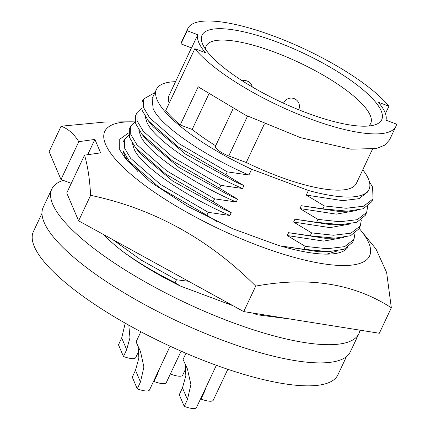 <?xml version="1.0" encoding="UTF-8"?>
<svg xmlns="http://www.w3.org/2000/svg" width="430" height="430" viewBox="0 0 430 430"><rect width="100%" height="100%" fill="white"/><g stroke="black" fill="none" stroke-linecap="round" stroke-linejoin="round"><path stroke-width="0.64" d="M128.538 132.924L119.739 139.239L119.717 149.758L125.845 159.057L150.667 182.132L188.114 206.599L232.651 228.728L277.388 245.03A123.109 33.314 25.2 0 0 347.762 247.486M123.044 150.779L124.7 156.074L128.14 161.777M359.147 228.394A146.307 39.592 -154.8 0 1 360.77 230.329A146.307 39.592 -154.8 0 1 259.543 246.062A146.307 39.592 -154.8 0 1 123.372 167.501A146.307 39.592 -154.8 0 1 130.172 121.819A146.307 39.592 -154.8 0 1 134.859 121.905M130.172 121.819L105.275 122.007L61.108 126.2C68.026 128.694 73.922 133.848 78.803 141.663L94.896 139.411L100.642 152.881L84.549 155.139C87.784 166.216 89.806 179.616 90.612 195.327C153.483 208.582 208.518 238.844 255.721 286.111C308.783 276.377 353.987 283.596 391.332 307.767L386.635 272.507L376.013 249.04L360.77 230.329M90.612 195.327L78.615 220.821L66.741 192.989L84.549 155.139M78.615 220.821L243.729 311.599L379.335 333.255L391.332 307.767M243.729 311.599L255.721 286.111M61.108 126.2L49.117 151.688L60.99 179.52L78.803 141.663M71.267 183.363L60.99 179.52M87.704 154.692L94.896 139.411M126.608 159.519L126.065 156.799M216.865 221.568L206.851 215.242L208.222 212.323L229.873 215.489C184.325 195.929 140.056 165.023 134.063 148.861L132.413 143.314M337.426 250.953L326.714 254.146M354.987 233.42L353.971 239.397L352.6 242.31L344.188 249.228L328.536 251.652L318.614 251.738L282.236 246.17L282.112 246.428M229.873 215.489L231.216 212.635L213.194 201.756L214.57 198.837L236.215 202.003C190.673 182.444 146.404 151.537 140.411 135.375L138.756 129.828M343.774 237.468L323.618 241.106L287.24 235.538L305.273 246.374L303.902 249.292L282.236 246.17M358.942 228.83L350.536 235.737L334.884 238.166L324.962 238.252L288.584 232.684L287.24 235.538M236.215 202.003L237.559 199.149L219.542 188.27L220.912 185.351L242.563 188.512C197.015 168.958 152.747 138.051 146.754 121.889L145.103 116.337M350.117 223.982L329.966 227.62L293.588 222.052L311.621 232.888L310.25 235.807L288.584 232.684M367.677 206.448L366.661 212.425L365.29 215.339L356.879 222.251L341.232 224.68L331.31 224.766L294.926 219.198L293.588 222.052M242.563 188.512L243.907 185.663L225.89 174.784L227.26 171.866L248.911 175.026C203.363 155.472 159.095 124.566 153.101 108.403L152.139 98.529L156.466 89.338A117.465 31.788 25.2 0 0 157.122 99.857A117.465 31.788 25.2 0 0 251.636 169.237L308.439 190.479A117.465 31.788 25.2 0 0 369.037 189.367A117.465 31.788 25.2 0 0 368.381 178.842A117.465 31.788 25.2 0 0 362.775 169.785M175.548 81.678A117.465 31.788 25.2 0 0 156.466 89.338M356.465 210.496L336.314 214.135L299.93 208.566L317.969 219.402L316.593 222.321L294.926 219.198M369.424 181.863L372.616 187.082L373.009 198.934L371.638 201.853L363.226 208.765L347.574 211.195L337.652 211.28L301.274 205.712L299.93 208.566M369.037 189.367L367.881 191.812L359.098 198.655L342.656 200.649L306.278 195.075L324.311 205.916L322.941 208.835L301.274 205.712M308.439 190.479L306.278 195.075M233.119 108.682L215.5 146.125A12.54 3.392 25.2 0 0 228.765 155.956L246.256 162.492A103.458 27.998 25.2 0 0 356.363 183.4L372.434 149.253M385.441 113.601L388.93 106.188L378.309 102.216A103.458 27.998 -154.8 0 1 384.914 112.235A103.458 27.998 -154.8 0 1 385.973 120.18L396.594 124.146A114.955 31.105 25.2 0 1 395.896 126.393A114.955 31.105 25.2 0 1 305.558 117.132A114.955 31.105 25.2 0 1 194.828 48.714L205.449 52.68A103.458 27.998 -154.8 0 1 197.784 34.722L187.163 30.75L180.987 43.871L191.56 47.956L197.784 34.722M246.256 162.492L264.396 123.947M202.6 44.07A99.282 26.864 25.2 0 0 280.892 101.969A99.282 26.864 25.2 0 0 374.874 124.85A99.282 26.864 25.2 0 0 381.157 110.827A99.282 26.864 25.2 0 0 277.156 42.07A99.282 26.864 25.2 0 0 202.455 43.715A99.282 26.864 25.2 0 0 202.6 44.07M368.65 126.017A90.918 24.601 25.2 0 0 370.719 123.442A90.918 24.601 25.2 0 0 370.214 115.299A90.918 24.601 25.2 0 0 286.724 57.023A90.918 24.601 25.2 0 0 206.185 46.021A90.918 24.601 25.2 0 0 205.524 49.256M206.405 386.446L204.245 392.241L201.025 399.072L200.756 398.443M159.417 368.881L157.256 374.67L154.037 381.507L153.773 380.878M185.98 353.267L183.067 359.464L187.464 369.037L190.899 384.581L187.458 399.551L184.244 406.382L179.262 394.708L182.476 387.876L185.857 375.653L185.131 364.307M140.863 331.729L136.079 341.898L140.476 351.471L143.91 367.01L140.47 381.98L137.256 388.817L132.273 377.142L135.488 370.305L138.874 358.088L138.143 346.741M128.812 325.182L129.973 337.754L126.678 349.654L123.458 356.486L118.476 344.812L121.695 337.98L125.237 323.172M41.979 213.345L33.406 231.571A168.254 45.532 25.2 0 0 34.346 246.637A168.254 45.532 25.2 0 0 188.84 354.481A168.254 45.532 25.2 0 0 337.889 374.847L346.462 356.62M63.269 180.369A169.716 45.924 25.2 0 0 51.788 189.071L43.22 207.276A169.716 45.924 25.2 0 0 104.657 280.467A169.716 45.924 25.2 0 0 260.279 352.707A169.716 45.924 25.2 0 0 350.348 351.799L358.916 333.594A169.716 45.924 25.2 0 0 359.969 330.159M51.788 189.071A169.716 45.924 25.2 0 0 113.224 262.257A169.716 45.924 25.2 0 0 268.847 334.502A169.716 45.924 25.2 0 0 358.916 333.594M252.48 312.997L257.183 314.76L291.046 319.157M103.732 234.629A125.135 33.862 25.2 0 0 122.12 251.018C138.487 263.257 157.853 274.91 180.218 285.982L233.071 305.741M138.863 350.907L135.719 357.593A16.302 4.413 -154.8 0 1 123.458 356.486M170.092 346.193L149.516 389.919A16.302 4.413 -154.8 0 1 137.256 388.817M216.36 365.296L196.505 407.489A16.302 4.413 -154.8 0 1 184.244 406.382M170.387 373.917L173.607 367.086M185.851 368.472L182.707 375.159A16.302 4.413 -154.8 0 1 170.447 374.057M181.105 351.149L166.297 382.609A16.302 4.413 -154.8 0 1 154.037 381.507M227.819 369.3L213.285 400.179A16.302 4.413 -154.8 0 1 201.025 399.072M388.93 106.188A114.955 31.105 25.2 0 0 278.205 37.77A114.955 31.105 25.2 0 0 187.862 28.504L181.535 41.957L180.987 43.871M194.828 48.714L165.7 110.612A114.955 31.105 25.2 0 0 180.229 124.974L198.219 86.742A114.955 31.105 25.2 0 0 198.617 87.075L245.379 115.068L300.489 137.638L350.891 149.172L376.347 148.527L384.775 145.147L389.564 139.847L395.896 126.393M187.862 28.504A114.955 31.105 25.2 0 0 187.163 30.75M191.441 47.907L169.135 95.299A103.458 27.998 25.2 0 0 169.189 103.2M180.229 124.974L192.183 129.446L208.776 94.186M192.183 129.446A103.458 27.998 25.2 0 0 215.677 145.754M373.009 198.934L363.673 206.18L346.171 208.265L324.311 205.916M347.574 211.195L322.941 208.835M248.911 175.026L251.636 169.237M227.26 171.866L179.482 143.959L149.586 117.745L143.437 107.349L143.383 99.12L154.929 92.606M366.661 212.425L357.325 219.671L339.829 221.751L317.969 219.402M225.89 174.784L178.455 147.114L148.517 121.045L142.061 110.268L142.013 102.034L143.383 99.12M341.232 224.68L316.593 222.321M243.907 185.663L235.688 181.938L185.292 153.994L153.198 126.845L148.517 121.045M220.912 185.351L173.134 157.445L143.238 131.231L137.089 120.835L137.041 112.606L141.502 108.252M361.329 219.934L360.313 225.911L350.977 233.157L333.481 235.242L311.621 232.888M219.542 188.27L172.113 160.6L142.169 134.531L135.719 123.754L135.665 115.519M334.884 238.166L310.25 235.807M237.559 199.149L229.34 195.424L178.945 167.485L146.85 140.33L142.169 134.531M214.57 198.837L166.792 170.93L136.891 144.716L130.742 134.321L130.693 126.092L135.154 121.738M353.971 239.397L344.629 246.643L327.133 248.728L305.273 246.374M213.194 201.756L165.765 174.085L135.826 148.017L129.371 137.24L129.322 129.005L130.693 126.092M328.536 251.652L303.902 249.292M231.216 212.635L222.998 208.91L172.602 180.971L140.502 153.816L135.826 148.017M208.222 212.323L160.444 184.416L130.548 158.202L124.399 147.807L124.345 139.578L128.812 135.23M206.851 215.242L159.417 187.571L129.478 161.503L123.023 150.726L122.975 142.491L124.345 139.578M137.96 171.624L129.478 161.503M272.426 316.184L272.174 316.722L257.183 314.76M289.223 318.866L272.174 316.722M180.218 285.982L175.118 282.671L176.494 279.758L188.619 281.301M176.494 279.758L140.868 259.887L112.633 239.521M175.118 282.671C154.956 272.647 137.294 262.096 122.12 251.018M298.7 109.747A8.251 8.251 0 0 0 294.088 98.594A8.251 8.251 0 0 0 283.73 102.808A8.251 2.231 25.2 0 0 283.687 103.264M126.678 349.654L121.695 337.98M140.47 381.98L135.488 370.305M187.458 399.551L182.476 387.876M157.256 374.67L156.988 374.041M204.245 392.241L203.976 391.612M228.765 155.956L247.508 116.127M283.73 102.808L283.547 103.2M252.254 86.93A8.251 8.251 0 0 0 242.192 80.749M137.041 112.606L135.665 115.525M360.313 225.911L358.942 228.825"/></g></svg>
